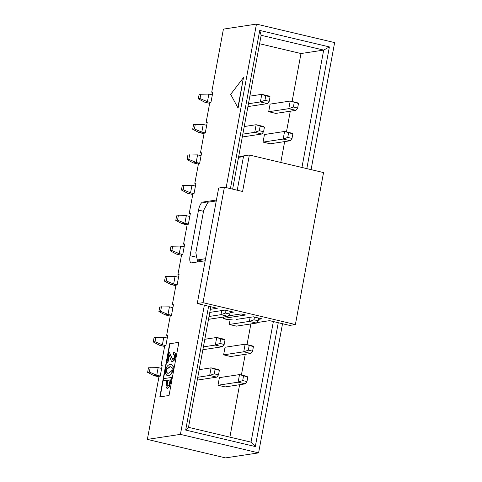 <?xml version="1.0" encoding="UTF-8"?>
<svg xmlns="http://www.w3.org/2000/svg" width="482" height="482" viewBox="0 0 482 482"><rect width="100%" height="100%" fill="white"/><g stroke="black" fill="none" stroke-linecap="round" stroke-linejoin="round"><path stroke-width="0.72" d="M237.246 190.215L243.609 155.885L249.357 155.011L323.549 172.574L295.388 324.531L203 302.666L197.252 303.533L217.292 308.281L210.357 309.33M238.524 157.379L243.47 156.626M209.791 312.402L224.967 310.095L233.493 312.113L230.059 312.637M228.426 315.867L241.169 313.933L245.718 315.005L223.299 318.409L224.739 318.976A2.338 0.307 -169.5 0 0 226.775 319.325L232.372 319.891M236.168 319.439L236.12 319.711A7.796 1.018 -169.5 0 0 236.066 319.554A2.338 0.307 10.5 0 1 236.053 319.512A2.338 0.307 10.5 0 1 236.222 319.433L253.393 316.825L261.919 318.843L258.485 319.367M256.852 322.591L269.595 320.657L289.634 325.404L295.388 324.531M249.357 155.011L242.597 191.481L224.407 187.179L203 302.666M224.407 187.179L218.653 188.052L197.252 303.533M205.561 258.701L197.295 259.955L195.831 252.797L203.717 210.248L208.001 202.211L216.261 200.958M197.295 259.955L202.518 261.196M180.419 434.378L147.365 439.397L225.54 457.9L258.593 452.881L180.419 434.378L204.356 305.22M212.791 92.43L211.719 92.176L223.407 29.119L256.46 24.1L334.635 42.603L311.089 169.628M282.53 323.717L258.593 452.881M216.442 200.006L202.808 202.078A7.796 2.723 -76.7 0 0 198.524 210.11L203.525 211.297M196.746 257.28L190.071 255.701A7.796 2.723 -76.7 0 0 191.155 262.847A7.796 2.723 -76.7 0 0 191.541 262.859L205.175 260.792M197.614 261.937A7.796 2.723 103.3 0 1 197.59 260.027M256.46 24.1L226.16 187.594M230.426 188.601L259.738 30.426L329.381 46.911L306.829 168.616M278.265 322.711L255.315 446.555L185.672 430.071L208.622 306.227M301.937 167.459L323.687 50.086L300.985 53.532L292.092 101.509M290.297 111.197L286.459 131.899M284.663 141.588L280.825 162.295M250.869 323.934L247.031 344.642M245.236 354.33L241.398 375.032M239.602 384.72L229.89 437.132M210.839 306.751L188.492 427.329L251.026 442.133L273.372 321.554M259.587 43.735L300.985 53.532M329.381 46.911L323.687 50.086L261.154 35.288L232.637 189.125M259.738 30.426L261.154 35.288M251.026 442.133L255.315 446.555M188.492 427.329L185.672 430.071M211.719 92.176L212.869 92.002L210.899 102.642L209.748 102.817L206.085 122.573L207.236 122.398L205.266 133.032L204.115 133.207L200.458 152.963L201.603 152.788L199.632 163.422L198.482 163.597L194.824 183.353L195.975 183.178L193.999 193.812L192.854 193.987L189.191 213.743L190.342 213.568L188.366 224.208L187.221 224.383L183.558 244.133L184.708 243.958L182.738 254.598L181.587 254.773L177.924 274.529L179.075 274.354L177.105 284.989L175.954 285.163L172.291 304.919L173.442 304.745L171.472 315.379L170.321 315.553L166.658 335.309L167.808 335.135L165.838 345.769L164.687 345.943L161.024 365.699L162.175 365.525L160.205 376.165L159.054 376.34L147.365 439.397M190.071 255.701L198.524 210.11M243.446 77.656L238.096 108.113L230.673 94.364L243.446 77.656L237.813 108.046M159.825 396.897L169.682 343.708L178.882 342.316L169.025 395.499L159.825 396.897M207.158 122.826L206.085 122.573M201.524 153.216L200.458 152.963M195.891 183.606L194.824 183.353M190.257 213.996L189.191 213.743M184.63 244.386L183.558 244.133M178.997 274.782L177.924 274.529M173.363 305.172L172.291 304.919M167.73 335.562L166.658 335.309M230.733 356.529L223.624 354.848L225.034 347.251L245.151 344.196L252.261 345.877L253.43 346.624L252.586 351.185L250.851 353.475L230.733 356.529M275.794 113.403L268.685 111.716L270.095 104.118L290.212 101.063L297.322 102.75L298.491 103.497L297.647 108.052L295.912 110.348L275.794 113.403M270.161 143.793L263.052 142.112L264.461 134.514L284.579 131.459L291.688 133.14L292.857 133.888L292.014 138.442L290.278 140.738L270.161 143.793M258.72 318.084L258.219 320.789L256.484 323.085L236.367 326.139L229.257 324.458L230.143 319.668M225.1 386.919L217.991 385.238L219.4 377.641L239.518 374.586L246.627 376.267L247.796 377.014L246.953 381.575L245.218 383.865L225.1 386.919M162.097 365.952L161.024 365.699M169.682 343.708L178.858 342.425M160.132 396.849L169.965 343.78M171.038 366.784L170.098 366.796L166.941 369.146L166.453 371.779L167.609 373.231M171.393 364.422L173.261 366.416L173.213 369.477L172.092 372.694C171.182 374.412 169.971 375.382 168.465 375.611L166.995 375.526L165.41 373.604L165.453 370.544L166.573 367.32C167.489 365.603 168.712 364.633 170.242 364.398L171.393 364.422L172.972 366.35L172.93 369.405L171.809 372.628C170.893 374.345 169.688 375.315 168.176 375.544L166.995 375.526M174.104 354.33L173.351 354.282L173.761 352.053L174.611 352.155M174.044 352.119L175.719 353.535L175.581 356.71L174.478 360.03L172.435 361.602C171.694 361.717 171.098 360.922 170.646 359.217L169.092 354.728L167.911 362.699L166.899 362.741L168.814 352.408L169.429 352.312L171.785 357.68L173.195 359.337M169.303 355.192L167.911 362.699M163.543 380.876L163.97 378.545L171.731 377.478L169.501 386.678L167.609 388.444L166.893 388.365L167.326 388.378L166.001 387.1L166.718 380.394L163.543 380.876L166.7 380.509M170.267 379.967L167.736 380.352L167.158 385.455L168.025 386.215M169.429 352.312L171.502 357.614L172.905 359.271L174.074 358.204L174.605 356.547L174.598 354.975L173.351 354.282M173.761 352.053L175.436 353.469L175.291 356.644L174.195 359.958L172.725 361.675M167.628 362.633L166.899 362.741M172.598 359.259L172.905 359.271M171.447 377.412L169.218 386.612L167.326 388.378M168.61 373.213L167.465 373.201L166.17 371.712L166.658 369.079L169.815 366.73L170.899 366.748L172.213 368.236L171.725 370.869L168.61 373.213M167.742 386.148L166.874 385.389L167.447 380.28L170.285 379.852L168.947 385.076L167.429 386.136M248.465 103.744L260.376 101.937L261.786 94.339L249.869 96.147M267.486 103.618L260.376 101.937L264.955 100.316L265.799 95.755L261.786 94.339L268.896 96.02L270.065 96.768L269.221 101.328L267.486 103.618L247.935 106.588M265.799 95.755L270.065 96.768M269.221 101.328L264.955 100.316M200.892 94.014L200.042 98.575L198.319 98.834L199.162 94.279L208.851 94.092L212.333 94.912M208.851 94.092L207.447 101.69L210.923 102.515M200.042 98.575L207.447 101.69L204.573 102.124L209.652 103.329M198.319 98.834L204.573 102.124M295.912 110.348L288.802 108.661L268.685 111.716M297.647 108.052L293.381 107.046L288.802 108.661L290.212 101.063L298.491 103.497M293.381 107.046L294.225 102.485M290.278 140.738L283.175 139.057L263.052 142.112M292.014 138.442L287.748 137.436L283.175 139.057L284.579 131.459L292.857 133.888M287.748 137.436L288.591 132.875M242.832 134.135L254.749 132.327L256.153 124.73L244.241 126.537M261.853 134.008L254.749 132.327L259.322 130.706L260.166 126.151L256.153 124.73L263.262 126.411L264.431 127.158L263.588 131.719L261.853 134.008L242.301 136.978M260.166 126.151L264.431 127.158M263.588 131.719L259.322 130.706M195.258 124.41L194.415 128.965L192.686 129.23L193.535 124.669L203.217 124.483L206.7 125.308M203.217 124.483L201.813 132.08L205.29 132.905M194.415 128.965L201.813 132.08L198.939 132.514L204.025 133.719M192.686 129.23L198.939 132.514M278.512 161.916L286.477 163.802M278.915 162.012L280.397 162.362M250.489 155.282L250.086 155.186M243.555 156.18L238.608 156.927M251.972 155.632L258.051 157.072M189.625 154.8L188.781 159.355L187.052 159.62L187.902 155.059L197.59 154.873L201.066 155.698M197.59 154.873L196.18 162.47L199.656 163.296M188.781 159.355L196.18 162.47L193.306 162.91L198.391 164.109M187.052 159.62L193.306 162.91M183.991 185.19L183.148 189.751L181.425 190.01L182.268 185.45L191.957 185.263L195.433 186.088M191.957 185.263L190.547 192.86L194.023 193.686M183.148 189.751L190.547 192.86L187.673 193.3L192.758 194.505M181.425 190.01L187.673 193.3M178.358 215.581L177.515 220.141L175.791 220.401L176.635 215.846L186.323 215.659L189.8 216.478M186.323 215.659L184.913 223.256L188.39 224.076M177.515 220.141L184.913 223.256L182.039 223.69L187.124 224.895M175.791 220.401L182.039 223.69M172.725 245.971L171.881 250.532L170.158 250.791L171.002 246.236L180.69 246.049L184.166 246.868M180.69 246.049L179.28 253.646L182.762 254.466M171.881 250.532L179.28 253.646L176.406 254.08L181.491 255.285M170.158 250.791L176.406 254.08M167.091 276.361L166.248 280.922L164.525 281.181L165.368 276.626L175.056 276.439L178.533 277.264M175.056 276.439L173.647 284.037L177.129 284.862M166.248 280.922L173.647 284.037L170.773 284.47L175.858 285.675M164.525 281.181L170.773 284.47M256.484 323.085L249.375 321.404L229.257 324.458M258.219 320.789L253.954 319.783L249.375 321.404L250.134 317.319M253.954 319.783L254.454 317.078M209.037 316.481L220.949 314.674L221.708 310.589M230.294 311.354L229.793 314.065L228.058 316.355L208.507 319.325M228.058 316.355L220.949 314.674L225.528 313.053L226.028 310.348M229.793 314.065L225.528 313.053M161.458 306.757L160.614 311.312L158.891 311.577L159.735 307.016L169.423 306.829L172.899 307.655M169.423 306.829L168.013 314.427L171.496 315.252M160.614 311.312L168.013 314.427L165.139 314.867L170.224 316.065M158.891 311.577L165.139 314.867M250.851 353.475L243.741 351.794L223.624 354.848M252.586 351.185L248.32 350.173L243.741 351.794L245.151 344.196L253.43 346.624M248.32 350.173L249.164 345.612M203.404 346.871L215.315 345.064L216.725 337.466L204.808 339.274M222.425 346.745L215.315 345.064L219.894 343.443L220.738 338.888L216.725 337.466L223.835 339.147L225.004 339.894L224.16 344.455L222.425 346.745L202.874 349.715M220.738 338.888L225.004 339.894M224.16 344.455L219.894 343.443M155.831 337.147L154.981 341.702L153.258 341.967L154.101 337.406L163.79 337.219L167.272 338.045M163.79 337.219L162.386 344.817L165.862 345.642M154.981 341.702L162.386 344.817L159.506 345.257L164.591 346.456M153.258 341.967L159.506 345.257M245.218 383.865L238.114 382.184L217.991 385.238M246.953 381.575L242.687 380.563L238.114 382.184L239.518 374.586L247.796 377.014M242.687 380.563L243.531 376.008M197.771 377.267L209.688 375.454L211.092 367.856L199.174 369.67M216.792 377.141L209.688 375.454L214.261 373.839L215.105 369.278L211.092 367.856L218.201 369.543L219.37 370.284L218.527 374.845L216.792 377.141L197.24 380.105M215.105 369.278L219.37 370.284M218.527 374.845L214.261 373.839M150.197 367.537L149.348 372.098L147.625 372.357L148.468 367.796L158.156 367.609L161.639 368.435M158.156 367.609L156.752 375.207L160.229 376.032M149.348 372.098L156.752 375.207L153.879 375.647L158.958 376.852M147.625 372.357L153.879 375.647M223.552 317.042L223.299 318.409M207.483 203.187L202.808 202.078M223.449 317.054L223.19 318.463"/></g></svg>
